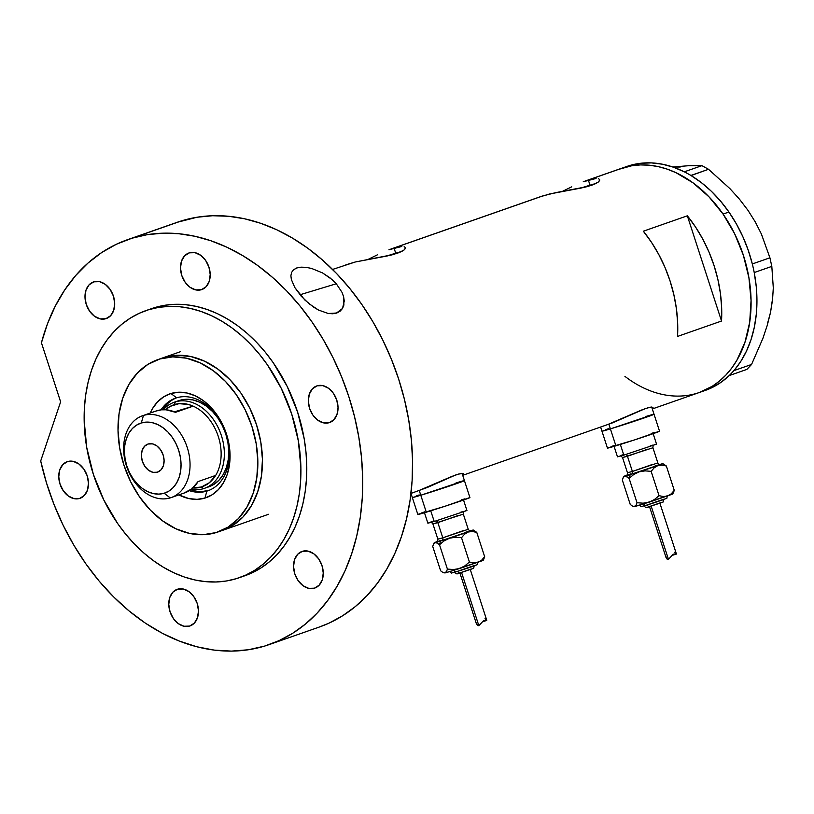 <?xml version="1.0" encoding="UTF-8"?>
<svg xmlns="http://www.w3.org/2000/svg" width="814" height="814" viewBox="0 0 814 814"><rect width="100%" height="100%" fill="white"/><g stroke="black" fill="none" stroke-linecap="round" stroke-linejoin="round"><path stroke-width="1.22" d="M608.862 424.165L610.398 428.886A27.381 0.57 -18 0 0 638.563 419.841A27.381 0.57 -18 0 0 654.039 414.265A27.381 0.57 162 0 1 638.563 419.841A27.381 0.57 162 0 1 610.398 428.886L608.862 424.165M419.261 490.527L420.787 495.248A27.381 0.57 -18 0 0 448.952 486.212A27.381 0.57 -18 0 0 464.428 480.626A27.381 0.57 162 0 1 448.952 486.212A27.381 0.57 162 0 1 420.787 495.248L419.261 490.527M590.018 185.195A34.229 0.712 -18 0 0 580.25 188.227L590.018 185.195L588.329 179.986L590.018 185.195A34.229 0.712 -18 0 1 596.224 183.364L590.018 185.195M583.251 181.746L596.072 178.48L588.329 179.986L623.514 167.674L583.251 181.746M571.723 186.813L565.689 189.764L571.723 186.813M562.657 191.27L565.689 189.764L562.657 191.27M598.432 178.704L599.623 179.467L599.572 180.647L598.249 182.082L591.87 185.205L581.359 187.993L549.521 193.997L540.109 196.846M395.716 253.205A34.229 0.712 -18 0 0 385.948 256.237L395.716 253.205L394.027 247.995L395.716 253.205A34.229 0.712 -18 0 1 401.923 251.373L395.716 253.205M388.95 249.756L401.77 246.489L394.027 247.995L544.332 195.391L388.95 249.756M377.421 254.823L371.388 257.773L377.421 254.823M368.355 259.279L371.388 257.773L368.355 259.279M404.131 246.713L405.321 247.476L405.27 248.657L403.948 250.091L397.568 253.215L387.067 256.003L355.219 262.006L345.808 264.855M405.453 248.026L403.948 250.091L401.363 251.658L392.745 254.67L355.219 262.006L332.57 269.444M705.107 390.476L711.67 387.779L720.848 382.427L729.222 375.559A118.651 86.905 -109.3 0 0 730.921 373.86L729.222 375.559A118.651 86.905 -109.3 0 1 705.239 390.435L699.379 392.48A118.651 86.905 -109.3 0 0 742.785 253.51A118.651 86.905 -109.3 0 0 623.514 167.674A118.651 86.905 -109.3 0 0 620.98 168.498A118.651 86.905 70.7 0 1 723.066 214.072A118.651 86.905 70.7 0 1 699.379 392.48A118.651 86.905 70.7 0 1 624.928 376.363M462.708 475.325L612.352 422.924L645.38 408.567L651.027 407.071L653.011 407.478L652.156 408.475M462.861 474.603L463.4 473.85L462.861 474.603M410.968 493.426L427.411 487.433L455.769 474.938L461.416 473.433L463.4 473.85M721.53 321.031L677.543 336.426A118.651 86.905 -109.3 0 0 643.345 231.207L687.342 215.812A118.651 86.905 70.7 0 1 721.53 321.031L677.543 336.426L677.645 322.71L676.414 308.74L673.87 294.739L670.044 280.901L664.997 267.44L658.801 254.548L651.546 242.409L643.345 231.207L687.342 215.812L721.53 321.031L687.342 215.812L695.543 227.014L702.797 239.153L708.994 252.045L714.031 265.506L717.856 279.344L720.4 293.345L721.631 307.316L721.53 321.031M599.755 180.016L598.249 182.082L595.665 183.649L587.047 186.66L555.463 192.694L541.91 196.174L391.361 248.87M618.467 169.434L631.847 165.741L640.455 164.916L649.246 165.201L658.139 166.595L667.063 169.088L675.915 172.66L693.08 182.865L708.974 196.815L723.005 213.99L734.615 233.72L743.365 255.24L748.921 277.737L751.057 300.335L749.714 322.181L744.922 342.419L736.874 360.276L731.725 368.091L725.874 375.061L719.403 381.125L712.362 386.223L699.287 392.511L712.291 386.263L719.342 381.176L725.823 375.122L731.674 368.162L736.833 360.348L744.891 342.501L749.694 322.273L751.057 300.437L748.931 277.839L743.396 255.342L739.407 244.404L734.666 233.811L723.066 214.072L728.927 212.027L723.066 214.072L709.045 196.886L693.152 182.916L675.996 172.69L667.144 169.119L658.221 166.616L649.328 165.211L640.537 164.906L631.929 165.73L620.889 168.529M394.759 254.11L389.306 255.515L394.587 254.202M589.061 186.101L583.607 187.505L588.888 186.192M418.508 490.73L451.821 476.444L458.994 473.931L463.288 473.595M652.899 407.224L648.605 407.56L641.432 410.073L608.119 424.369M410.999 493.416L417.847 514.479A27.381 0.57 -18 0 0 426.292 512.179L420.787 495.248L464.407 480.616L420.787 495.248A27.381 0.57 162 0 1 412.342 497.558A27.381 0.57 -18 0 0 420.787 495.248L412.372 497.568L420.787 495.248L426.292 512.179A27.381 0.57 -18 0 0 454.456 503.133A27.381 0.57 -18 0 0 469.932 497.558L464.428 480.626A27.381 0.57 162 0 0 455.982 482.936L459.391 481.919L455.982 482.936M416.127 496.011L419.19 494.922L416.127 496.011M600.61 427.055L607.458 448.107A27.381 0.57 -18 0 0 615.903 445.807L610.398 428.886L654.018 414.245L610.398 428.886A27.381 0.57 162 0 1 601.953 431.186A27.381 0.57 -18 0 0 610.398 428.886L601.984 431.196L610.398 428.886L615.903 445.807A27.381 0.57 -18 0 0 644.067 436.772A27.381 0.57 -18 0 0 659.533 431.186L654.039 414.265A27.381 0.57 162 0 0 645.594 416.565L649.002 415.547L645.594 416.565M605.738 429.639L608.801 428.551L605.738 429.639M585.663 180.861L626.841 166.453A118.651 86.905 -109.3 0 1 684.269 171.805L690.974 175.427L708.526 169.292L701.933 165.649L684.381 171.795L701.933 165.649L688.42 165.73L672.832 167.002L688.42 165.73L701.933 165.649L708.526 169.292L729.924 188.634L739.488 199.206L748.066 210.45L755.423 222.181L761.385 234.015L769.922 257.794L771.814 266.392L773.3 287.902L772.547 299.715L770.543 312.322L767.317 325.162L762.942 338.248L751.576 364.438L734.024 370.584L740.852 361.304L746.55 350.936L751.068 339.509L754.334 327.187L756.308 314.143L756.949 300.58L756.257 286.681L754.242 272.67A118.651 86.905 -109.3 0 0 753.622 269.627L754.263 272.527L771.814 266.392L773.3 287.902L772.547 299.715L770.543 312.322L767.317 325.162L762.942 338.248L751.576 364.438L734.024 370.584L732.437 372.263A118.651 86.905 -109.3 0 0 734.055 370.441L729.334 375.539L746.886 369.403L729.222 375.559A118.651 86.905 -109.3 0 0 730.921 373.86L732.437 372.263A118.651 86.905 -109.3 0 0 734.055 370.441A118.651 86.905 -109.3 0 0 754.242 272.67A118.651 86.905 -109.3 0 0 753.622 269.627L753.011 266.85A118.651 86.905 -109.3 0 0 752.289 263.817A118.651 86.905 -109.3 0 0 728.927 212.027L720.522 201.058L711.324 191.239L701.454 182.692L691.055 175.559A118.651 86.905 -109.3 0 0 688.746 174.196L691.055 175.559L708.526 169.292L729.924 188.634L739.488 199.206L748.066 210.45L755.423 222.181L761.385 234.015L769.922 257.794L752.37 263.94L753.011 266.85A118.651 86.905 -109.3 0 0 752.289 263.817L748.168 250.051L742.856 236.691L736.405 223.962L728.927 212.027A118.651 86.905 -109.3 0 0 691.055 175.559A118.651 86.905 -109.3 0 0 688.746 174.196L686.619 173.026A118.651 86.905 -109.3 0 0 684.269 171.805L686.619 173.026A118.651 86.905 -109.3 0 0 684.269 171.805L673.361 167.185L662.342 164.194L651.383 162.892L640.638 163.278L626.709 166.494M751.576 364.438L746.886 369.403L751.576 364.438M672.975 167.053L680.229 167.023M772.374 299.847L770.543 312.322L767.378 324.053M771.814 266.392L754.263 272.527L752.37 263.94L769.922 257.794L771.814 266.392M194.638 490.832L190.69 489.713A49.054 35.928 -109.3 0 0 208.954 490.384L206.898 491.107A49.054 35.928 70.7 0 1 189.286 490.649A49.054 35.928 -109.3 0 0 206.898 491.107A49.054 35.928 -109.3 0 0 226.139 434.015A49.054 35.928 -109.3 0 0 176.587 397.812L170.94 393.498L163.746 396.784L157.478 401.963L152.381 408.811L150.224 413.054A54.996 40.273 70.7 0 1 170.94 393.498L176.587 397.812A49.054 35.928 -109.3 0 0 161.019 409.869A49.054 35.928 70.7 0 1 175.529 398.148A49.054 35.928 70.7 0 1 176.587 397.812A49.054 35.928 -109.3 0 0 162.698 409.737L166.626 404.639M204.914 498.076A54.996 40.273 70.7 0 1 178.866 494.892L188.868 498.575L197.069 499.358L204.914 498.076L206.898 491.107L204.914 498.076L212.108 494.79L218.376 489.621L223.474 482.763L227.208 474.491L229.426 465.109L230.047 454.985L229.06 444.515L226.485 434.086L222.425 424.114L217.043 414.967L210.541 407.01L203.174 400.539L195.218 395.808L186.986 392.999L178.785 392.226L170.94 393.498A54.996 40.273 70.7 0 1 226.485 434.086A54.996 40.273 70.7 0 1 204.914 498.076M171.164 497.588L184.656 492.867A43.356 31.756 -109.3 0 0 198.067 481.583L215.659 475.427A43.356 31.756 70.7 0 1 201.323 487.016L203.49 488.665A45.635 33.425 -109.3 0 0 221.388 435.561A45.635 33.425 -109.3 0 0 175.295 401.882A45.635 33.425 -109.3 0 0 163.39 409.707A45.635 33.425 70.7 0 1 174.318 402.197L178.714 400.661A45.635 33.425 70.7 0 1 179.691 400.346L186.203 399.277L193.01 399.928L199.847 402.258L206.451 406.186L212.566 411.548L217.959 418.162L222.425 425.742L225.793 434.025L227.92 442.674L228.744 451.373L228.225 459.768L226.384 467.551L223.29 474.42L219.068 480.107L213.868 484.401L207.896 487.128A45.635 33.425 70.7 0 0 208.872 486.813A45.635 33.425 70.7 0 0 225.57 433.353A45.635 33.425 70.7 0 0 179.691 400.346L175.295 401.882L174.532 404.568A43.356 31.756 70.7 0 1 193.152 406.145L175.549 412.311A43.356 31.756 -109.3 0 0 156.939 410.724L143.447 415.445L141.31 422.965A36.966 27.076 70.7 0 1 178.653 450.244A36.966 27.076 70.7 0 1 164.153 493.253L170.238 497.893A43.356 31.756 -109.3 0 0 187.23 447.446A43.356 31.756 -109.3 0 0 143.447 415.445A43.356 31.756 70.7 0 1 187.027 446.815A43.356 31.756 70.7 0 1 171.164 497.588A43.356 31.756 70.7 0 1 170.238 497.893A43.356 31.756 70.7 0 1 126.658 466.534A43.356 31.756 70.7 0 1 142.521 415.751A43.356 31.756 70.7 0 1 143.447 415.445L156.939 410.724A43.356 31.756 -109.3 0 0 156.003 411.029L142.521 415.751M162.312 358.058L159.727 359.005A91.27 66.85 70.7 0 1 251.475 425.03A91.27 66.85 70.7 0 1 218.081 531.939A91.27 66.85 70.7 0 1 216.127 532.58A91.27 66.85 70.7 0 1 124.379 466.544A91.27 66.85 70.7 0 1 157.774 359.646A91.27 66.85 70.7 0 1 159.727 359.005L164.336 357.387A91.27 66.85 70.7 0 1 256.084 423.422A91.27 66.85 70.7 0 1 222.69 530.321A91.27 66.85 70.7 0 1 220.726 530.962M159.727 359.005L147.792 364.458L137.383 373.046L128.927 384.422L122.741 398.158L119.058 413.726L118.02 430.525L119.668 447.904L123.942 465.211L130.667 481.766L139.601 496.947L150.387 510.154L162.617 520.889L175.824 528.744L189.489 533.404L203.103 534.696L216.127 532.58L228.073 527.116L238.471 518.538L246.927 507.153L253.113 493.416L256.797 477.859L257.835 461.06L256.186 443.671L251.923 426.363L245.187 409.808L236.253 394.637L225.468 381.42L213.237 370.685L200.03 362.841L186.365 358.18L172.751 356.878L159.727 359.005M201.953 491.524L208.954 490.384A49.054 35.928 -109.3 0 0 208.964 490.374L206.898 491.107A49.054 35.928 70.7 0 0 207.946 490.761A49.054 35.928 70.7 0 0 225.895 433.302A49.054 35.928 70.7 0 0 176.587 397.812M157.316 472.212A14.835 10.867 70.7 0 1 142.409 461.477A14.835 10.867 70.7 0 1 147.833 444.108A14.835 10.867 70.7 0 1 148.148 444.006L152.483 443.874L156.848 445.899L160.592 449.796L163.136 454.955L164.092 460.592L163.329 465.852L160.948 469.932L157.316 472.212L152.991 472.344L148.616 470.309L144.882 466.422L142.338 461.263L141.371 455.626L142.145 450.366L144.526 446.286L148.148 444.006A14.835 10.867 70.7 0 1 163.065 454.731A14.835 10.867 70.7 0 1 157.631 472.11A14.835 10.867 70.7 0 1 157.316 472.212L157.947 471.988L157.316 472.212M183.73 493.172L191.768 488.888L198.067 481.583L215.659 475.427A43.356 31.756 -109.3 0 0 193.152 406.145A43.356 31.756 70.7 0 1 215.659 475.427L209.361 482.722L201.323 487.016A43.356 31.756 70.7 0 1 192.816 487.983M174.318 402.197A45.635 33.425 70.7 0 1 175.295 401.882A45.635 33.425 70.7 0 1 221.164 434.9A45.635 33.425 70.7 0 1 204.467 488.349A45.635 33.425 70.7 0 1 203.49 488.665A45.635 33.425 70.7 0 1 191.249 489.295A45.635 33.425 -109.3 0 0 203.49 488.665L201.323 487.016L192.185 487.942M155.952 411.05L161.416 409.829L166.066 409.798L175.549 412.311L193.152 406.145L174.43 411.833L193.152 406.145L188.41 404.466L179.009 403.673L170.33 406.308L165.435 409.747A43.356 31.756 70.7 0 1 174.532 404.568L175.295 401.882L179.691 400.346M141.31 422.965L136.477 425.173L132.265 428.642L128.836 433.252L126.333 438.817L124.837 445.126L124.42 451.923L125.091 458.964L126.821 465.974L129.548 472.68L133.16 478.825L137.525 484.177L142.481 488.522L147.833 491.707L153.368 493.589L158.883 494.118L164.153 493.253L168.986 491.046L173.199 487.566L176.628 482.967L179.131 477.401L180.627 471.092L181.044 464.295L180.382 457.254L178.653 450.244L175.926 443.538L172.303 437.393L167.938 432.041L162.983 427.696L157.631 424.511L152.096 422.629L146.591 422.1L141.31 422.965L143.447 415.445A43.356 31.756 -109.3 0 0 126.445 465.893A43.356 31.756 -109.3 0 0 170.238 497.893L164.153 493.253A36.966 27.076 70.7 0 1 126.821 465.974A36.966 27.076 70.7 0 1 141.31 422.965M311.63 268.457L322.578 272.934L330.006 277.839L336.294 283.75L299.979 294.77L336.294 283.75L341.982 292.277L343.61 296.713L343.905 305.016L342.511 308.475L340.12 311.202L336.843 313.003L328.317 313.512L318.589 310.093L313.746 307.224L304.904 300.061L294.851 287.596L291.351 279.477L290.893 275.783L291.534 272.517L293.416 269.841L296.632 267.999L300.987 267.165L306.125 267.348L311.63 268.457L322.578 272.934L332.265 279.711L336.294 283.75L341.982 292.277L343.61 296.713L344.271 301.007L342.511 308.475L336.274 313.187M151.557 308.628L154.691 307.611A141.473 103.612 -109.3 0 0 151.658 308.598L145.798 310.653A141.473 103.612 70.7 0 1 148.83 309.656L164.621 305.301L174.878 304.314L185.368 304.66L195.971 306.329L206.603 309.3L217.165 313.553L227.533 319.037L237.627 325.722L247.344 333.516L256.583 342.358L265.272 352.157L273.311 362.83L287.149 386.355L297.588 412.016L304.202 438.838L306.003 452.36L306.756 465.791L306.471 478.988L305.148 491.829L302.798 504.192L299.44 515.954L295.106 527.004L289.845 537.25L283.699 546.57L276.74 554.883L269.017 562.108L260.612 568.182L245.034 575.691M239.265 577.706L245.136 575.651A141.473 103.612 -109.3 0 0 296.896 409.951A141.473 103.612 -109.3 0 0 154.691 307.611L148.83 309.656A141.473 103.612 70.7 0 1 291.036 412.006A141.473 103.612 70.7 0 1 239.265 577.706A141.473 103.612 70.7 0 1 236.243 578.693A141.473 103.612 70.7 0 1 94.027 476.353A141.473 103.612 70.7 0 1 145.798 310.653M269.261 644.566L319.119 627.116A214.489 157.092 -109.3 0 0 397.598 375.895A214.489 157.092 -109.3 0 0 181.99 220.726A214.489 157.092 -109.3 0 0 177.401 222.222L127.533 239.682A214.489 157.092 70.7 0 1 132.133 238.176L181.99 220.726L132.133 238.176A214.489 157.092 70.7 0 1 347.741 393.345A214.489 157.092 70.7 0 1 269.261 644.566A214.489 157.092 70.7 0 1 264.662 646.072A214.489 157.092 70.7 0 1 40.7 460.948L46.49 482.926L53.999 504.446L63.136 525.254L73.809 545.136L85.877 563.848L99.216 581.186L113.685 596.947L129.1 610.968L145.299 623.086L162.098 633.16L179.304 641.066L196.734 646.743L214.174 650.101L231.441 651.108L248.331 649.765L264.662 646.072L279.08 640.618L292.725 633.251L305.464 624.043L317.165 613.074L327.727 600.467L337.037 586.345L345.024 570.817L351.587 554.059L356.685 536.223L360.246 517.48L362.261 498.005L362.688 478.001L361.538 457.651L358.811 437.149L354.548 416.687L348.779 396.479L341.554 376.709L332.957 357.57L323.066 339.245L311.966 321.906L299.786 305.728L286.62 290.863L272.598 277.462L257.875 265.639L242.572 255.515L226.841 247.191L210.846 240.74L194.719 236.233L178.642 233.71L162.739 233.191L147.192 234.686L132.133 238.176L116.463 244.21L101.73 252.513L88.105 262.973L75.733 275.478L64.764 289.886L55.321 306.033L47.517 323.728L41.433 342.786A214.489 157.092 70.7 0 1 127.533 239.682M336.843 313.003L332.845 313.777L328.317 313.512L318.589 310.093L309.167 303.836L301.099 296.062L294.851 287.596L291.351 279.477L290.893 275.783L291.534 272.517L293.416 269.841L297.141 267.837M67.623 461.558A19.394 14.204 70.7 0 1 87.118 475.59A19.394 14.204 70.7 0 1 80.026 498.31A19.394 14.204 70.7 0 1 79.609 498.443L80.433 498.158L79.609 498.443A19.394 14.204 70.7 0 1 60.114 484.411A19.394 14.204 70.7 0 1 67.206 461.691A19.394 14.204 70.7 0 1 67.623 461.558L73.28 461.385L78.999 464.041L83.883 469.129L87.22 475.875L88.472 483.241L87.464 490.12L84.361 495.461L79.609 498.443L73.952 498.616L68.244 495.96L63.35 490.873L60.022 484.127L58.761 476.76L59.768 469.882L62.882 464.54L67.623 461.558M93.854 281.827A19.394 14.204 70.7 0 1 113.35 295.858A19.394 14.204 70.7 0 1 106.258 318.579A19.394 14.204 70.7 0 1 105.84 318.712L106.665 318.427L105.84 318.712A19.394 14.204 70.7 0 1 86.345 304.68A19.394 14.204 70.7 0 1 93.437 281.959A19.394 14.204 70.7 0 1 93.854 281.827L99.511 281.654L105.22 284.31L110.114 289.397L113.441 296.143L114.703 303.51L113.695 310.388L110.582 315.73L105.84 318.712L100.173 318.885L94.465 316.229L89.571 311.141L86.243 304.395L84.992 297.029L85.989 290.15L89.102 284.808L93.854 281.827M189.357 252.839A19.394 14.204 70.7 0 1 208.852 266.87A19.394 14.204 70.7 0 1 201.76 289.591A19.394 14.204 70.7 0 1 201.343 289.723L202.167 289.428L201.343 289.723A19.394 14.204 70.7 0 1 181.848 275.692A19.394 14.204 70.7 0 1 188.94 252.971A19.394 14.204 70.7 0 1 189.357 252.839L195.014 252.666L200.722 255.321L205.616 260.409L208.944 267.155L210.205 274.522L209.198 281.4L206.084 286.742L201.343 289.723L195.686 289.896L189.967 287.24L185.083 282.153L181.746 275.407L180.494 268.04L181.491 261.162L184.605 255.82L189.357 252.839M317.185 385.805A19.394 14.204 70.7 0 1 336.681 399.837A19.394 14.204 70.7 0 1 329.589 422.558A19.394 14.204 70.7 0 1 329.171 422.69L329.996 422.405L329.171 422.69A19.394 14.204 70.7 0 1 309.676 408.659A19.394 14.204 70.7 0 1 316.768 385.938A19.394 14.204 70.7 0 1 317.185 385.805L322.843 385.633L328.561 388.288L333.445 393.376L336.772 400.122L338.034 407.488L337.027 414.367L333.923 419.709L329.171 422.69L323.514 422.863L317.806 420.207L312.912 415.12L309.585 408.374L308.323 401.007L309.33 394.129L312.444 388.787L317.185 385.805M302.421 551.302A19.394 14.204 70.7 0 1 321.917 565.333A19.394 14.204 70.7 0 1 314.815 588.054A19.394 14.204 70.7 0 1 314.397 588.186L315.222 587.901L314.397 588.186A19.394 14.204 70.7 0 1 294.902 574.155A19.394 14.204 70.7 0 1 302.004 551.444A19.394 14.204 70.7 0 1 302.421 551.302L308.079 551.129L313.787 553.785L318.681 558.872L322.008 565.618L323.26 572.985L322.263 579.863L319.149 585.205L314.397 588.186L308.74 588.359L303.032 585.704L298.138 580.616L294.81 573.87L293.549 566.503L294.556 559.625L297.67 554.283L302.421 551.302M177.635 589.183A19.394 14.204 70.7 0 1 197.13 603.215A19.394 14.204 70.7 0 1 190.038 625.925A19.394 14.204 70.7 0 1 189.621 626.068L190.445 625.773L189.621 626.068A19.394 14.204 70.7 0 1 170.126 612.036A19.394 14.204 70.7 0 1 177.218 589.316A19.394 14.204 70.7 0 1 177.635 589.183L183.292 589L189.011 591.666L193.895 596.754L197.222 603.489L198.484 610.866L197.476 617.745L194.363 623.076L189.621 626.068L183.964 626.241L178.246 623.585L173.362 618.487L170.034 611.752L168.773 604.375L169.78 597.496L172.883 592.165L177.635 589.183M41.433 342.786L60.623 401.841L40.7 460.948L60.623 401.841L41.433 342.786M318.966 627.167L328.948 623.168L342.582 615.791L355.321 606.583L367.022 595.624L377.584 583.017L386.904 568.884L394.882 553.367L401.444 536.609L406.542 518.772L410.103 500.03L412.118 480.555L412.545 460.551L411.396 440.191L408.669 419.688L404.405 399.236L398.636 379.029L391.412 359.259L382.814 340.12L372.924 321.795L361.833 304.456L349.644 288.278L336.477 273.412L322.466 260.002L307.733 248.189L292.43 238.064L276.699 229.741L260.704 223.29L244.587 218.783L228.5 216.259L212.596 215.741L197.049 217.236L177.218 222.293M236.243 578.693L245.747 575.101L254.751 570.238L263.146 564.163L270.869 556.939L277.839 548.616L283.974 539.295L289.245 529.059L293.569 518.009L296.927 506.247L299.287 493.874L300.61 481.033L300.895 467.836L298.341 440.893L291.717 414.072L281.288 388.41L267.44 364.886L259.401 354.212L250.722 344.414L241.473 335.572L231.756 327.767L221.673 321.092L211.294 315.608L200.743 311.355L190.11 308.374L179.497 306.715L169.017 306.369L158.761 307.356L148.83 309.656L139.316 313.258L130.311 318.121L121.917 324.196L114.194 331.42L107.234 339.733L101.089 349.053L95.828 359.289L91.494 370.35L88.136 382.112L85.785 394.475L84.453 407.315L84.168 420.512L86.722 447.466L93.345 474.287L103.785 499.949L117.623 523.473L125.661 534.137L134.351 543.945L143.59 552.787L153.307 560.581L163.4 567.256L173.769 572.751L184.32 577.004L194.953 579.975L205.566 581.644L216.046 581.979L226.312 581.003L236.243 578.693M162.444 358.007L162.383 358.028A91.27 66.85 70.7 0 1 164.336 357.387L177.36 355.27L190.964 356.563L204.64 361.223L217.837 369.078L230.077 379.812L240.863 393.02L249.796 408.201L256.522 424.755L260.795 442.063L262.444 459.442L261.406 476.241L257.723 491.809L251.526 505.545L243.071 516.921L232.672 525.508L222.619 530.352M296.632 267.999L300.987 267.165L306.125 267.348M659.096 464.743L655.097 465.913A2.279 1.557 -106.9 0 1 655.046 465.934M627.584 472.7L632.397 471.448A2.279 1.557 -106.9 0 1 631.633 474.124L632.417 473.27M647.995 449.074L627.462 456.257A2.279 1.557 73.1 0 0 625.691 454.548A2.279 1.557 -106.9 0 1 627.462 456.257L622.649 457.519M643.752 503.876A2.279 1.557 73.1 0 0 645.828 505.402A2.279 1.557 73.1 0 0 645.878 505.392L663.563 499.277M647.364 504.934A2.279 1.557 73.1 0 0 649.46 506.552A2.279 1.557 73.1 0 0 649.511 506.532L660.775 502.645M665.964 557.183L667.012 559.045L668.467 559.34L651.149 506.033L668.467 559.34L672.964 554.487L676.373 554.059L674.653 552.279M676.373 554.059L673.88 554.008M671.865 494.21L640.038 505.016L634.605 506.583L632.59 506.186L630.24 504.415L622.334 480.077L623.259 477.503L624.735 476.21L626.749 476.607L629.11 478.378L633.719 474.511L639.132 471.835L630.168 474.643L629.11 478.378L633.719 474.511L639.132 471.835L625.661 475.966L623.911 476.302L627.37 474.959M626.465 475.427C626.963 475.783 627.289 474.898 627.472 472.792L632.397 471.448L627.462 456.257L632.397 471.448L657.854 462.922C659.065 464.448 659.849 464.967 660.215 464.468L660.205 464.468M620.349 444.434L623.819 455.118L656.552 444.149L623.819 455.118L620.349 444.434M661.996 463.838L657.763 465.649L661.965 465.12L666.361 466.005L662.952 463.838L659.716 464.468L662.596 463.695L639.132 471.835L645.064 470.868L651.129 471.337L654.12 467.867L657.763 465.649L639.132 471.835L645.064 470.868L651.129 471.337L659.035 495.675L654.415 499.542L649.002 502.218L672.761 494.057L674.267 490.343L671.275 493.813L667.633 496.031L663.43 496.56L659.035 495.675L654.415 499.542L649.002 502.218L643.08 503.184L637.016 502.716L636.08 505.291L634.167 506.491M630.565 473.911L626.505 475.6L637.423 472.334L660.714 464.377L631.633 474.124A2.279 1.557 73.1 0 0 632.397 471.448L652.93 464.265M659.513 431.176L634.625 439.886L607.753 447.914M611.233 446.56L614.295 445.472M651.088 433.486L654.497 432.468M613.96 445.991L617.49 456.847L623.819 455.118L617.714 456.695M620.329 455.687L622.618 454.863M650.213 445.879L652.777 445.116M654.721 444.556L655.992 444.23M652.797 447.812L622.537 457.6L627.472 472.792M623.839 476.363L623.137 477.737L623.921 476.658L625.681 476.2L629.11 478.378L630.168 474.643L623.839 476.363L626.872 475.142M673.331 492.938L674.267 490.343L666.361 466.005L674.267 490.343L671.275 493.813L667.633 496.031L663.43 496.56L659.035 495.675L651.129 471.337L654.12 467.867L657.763 465.649L661.965 465.12L666.361 466.005L662.891 463.675M661.141 502.716L659.136 503.418M657.854 503.856L652.045 505.748M650.701 506.166L649.511 506.532A2.279 1.557 -106.9 0 1 649.46 506.552A2.279 1.557 -106.9 0 1 647.649 505.565M664.143 499.399L660.999 500.498M658.984 501.18L649.857 504.151M647.741 504.812L644.312 505.86M669.708 494.8L670.94 494.454M634.879 506.206L635.907 505.82M632.59 506.186L634.605 506.583L649.002 502.218L643.08 503.184L637.016 502.716L636.08 505.291L634.605 506.583L632.59 506.186L630.24 504.415L622.334 480.077L623.259 477.503M629.11 478.378L637.016 502.716L629.11 478.378M645.878 505.392A2.279 1.557 -106.9 0 1 645.828 505.402A2.279 1.557 -106.9 0 1 644.23 504.721M666.015 556.603L667.012 559.045L668.467 559.34L672.964 554.487M469.495 531.115L465.486 532.285A2.279 1.557 -106.9 0 1 465.445 532.295M437.973 539.072L442.785 537.81A2.279 1.557 -106.9 0 1 442.022 540.496L442.816 539.631M458.384 515.435L437.851 522.629A2.279 1.557 73.1 0 0 436.08 520.909A2.279 1.557 -106.9 0 1 437.851 522.629L433.038 523.88M454.141 570.238A2.279 1.557 73.1 0 0 456.216 571.774A2.279 1.557 73.1 0 0 456.267 571.754L473.962 565.649M457.753 571.306A2.279 1.557 73.1 0 0 459.859 572.914A2.279 1.557 73.1 0 0 459.9 572.903L471.164 569.006M476.353 623.555L477.411 625.417L478.856 625.712L461.538 572.395L478.856 625.712L483.353 620.858L486.762 620.421L485.042 618.64M486.762 620.421L484.269 620.37M482.254 560.581L450.427 571.387L444.993 572.954L442.979 572.547L440.628 570.777L432.722 546.448L433.648 543.864L435.124 542.572L437.138 542.979L439.499 544.749L444.108 540.872L449.521 538.207L440.557 541.005L439.499 544.749L444.108 540.872L449.521 538.207L436.05 542.327L434.3 542.673L437.759 541.33M436.864 541.798C437.352 542.144 437.688 541.269 437.861 539.153L442.785 537.81L437.851 522.629L442.785 537.81L468.243 529.283C469.454 530.82 470.238 531.328 470.604 530.83L470.604 530.84M430.738 510.805L434.218 521.479L466.941 510.52L434.218 521.479L430.738 510.805M472.385 530.209L468.152 532.02L472.354 531.491L476.76 532.376L473.351 530.199L470.105 530.83L472.995 530.067L449.521 538.207L455.453 537.24L461.518 537.708L464.509 534.238L468.152 532.02L449.521 538.207L455.453 537.24L461.518 537.708L469.424 562.036L464.804 565.913L459.391 568.579L483.15 560.429L484.666 556.705L481.674 560.174L478.022 562.393L473.819 562.922L469.424 562.036L464.804 565.913L459.391 568.579L453.469 569.546L447.405 569.078L446.469 571.662L444.556 572.863M440.954 540.272L436.894 541.961L447.812 538.695L471.103 530.738L442.022 540.496A2.279 1.557 73.1 0 0 442.785 537.81L463.319 530.626M469.902 497.537L445.014 506.247L418.152 514.285M421.621 512.932L424.684 511.843M461.487 499.857L464.886 498.84M424.359 512.362L427.879 523.209L434.218 521.479L428.103 523.066M430.718 522.049L433.017 521.235M460.612 512.24L463.166 511.477M465.109 510.927L466.381 510.592M463.186 514.183L432.926 523.972L437.861 539.153M434.228 542.724L433.526 544.108L434.31 543.019L436.07 542.572L439.499 544.749L440.557 541.005L434.228 542.724L437.26 541.503M483.719 559.299L484.666 556.705L476.76 532.376L484.666 556.705L481.674 560.174L478.022 562.393L473.819 562.922L469.424 562.036L461.518 537.708L464.509 534.238L468.152 532.02L472.354 531.491L476.76 532.376L473.28 530.036M471.53 569.088L469.525 569.79M468.243 570.217L462.433 572.11M461.09 572.537L459.9 572.903A2.279 1.557 -106.9 0 1 459.859 572.914A2.279 1.557 -106.9 0 1 458.048 571.927M474.531 565.761L471.387 566.87M469.373 567.551L460.246 570.522M458.14 571.184L454.7 572.222M480.097 561.172L481.328 560.826M445.268 572.568L446.306 572.181M442.979 572.547L444.993 572.954L459.391 568.579L453.469 569.546L447.405 569.078L446.469 571.662L444.993 572.954L442.979 572.547L440.628 570.777L432.722 546.448L433.648 543.864M439.499 544.749L447.405 569.078L439.499 544.749M456.267 571.754A2.279 1.557 -106.9 0 1 456.216 571.774A2.279 1.557 -106.9 0 1 454.619 571.092M476.404 622.964L477.411 625.417L478.856 625.712L483.353 620.858M651.678 407.01L654.039 414.265M462.077 473.382L464.428 480.626M699.379 392.48L652.309 408.954M268.518 514.285L218.081 531.939M180.23 351.78L157.835 359.615M620.176 456.054C620.36 455.484 621.143 455.993 622.537 457.6M667.338 495.818C666.239 499.898 668.365 497.262 662.932 499.827L645.828 505.402C638.38 507.02 642.714 507.498 639.132 504.985M663.705 499.399C663.532 501.556 663.135 502.482 662.494 502.187L649.47 506.552C646.916 508.028 645.146 507.753 644.169 505.738M659.849 503.042L676.383 553.917M653.917 445.085C653.327 444.902 653.001 445.777 652.92 447.731L657.854 462.922M653.032 433.302L656.552 444.149M649.44 506.43L666.066 557.621M672.089 555.382L676.302 554.11M430.565 522.415C430.748 521.845 431.542 522.364 432.926 523.972M477.726 562.179C476.628 566.259 478.754 563.634 473.321 566.198L456.227 571.774C448.768 573.382 453.103 573.86 449.521 571.347M474.094 565.761C473.931 567.918 473.524 568.844 472.883 568.548L459.859 572.914C457.305 574.389 455.545 574.124 454.568 572.11M470.248 569.413L486.772 620.278M464.306 511.457C463.715 511.263 463.39 512.148 463.308 514.102L468.243 529.283M463.42 499.674L466.941 510.52M459.829 572.802L476.455 623.982M482.478 621.754L486.691 620.471"/></g></svg>
